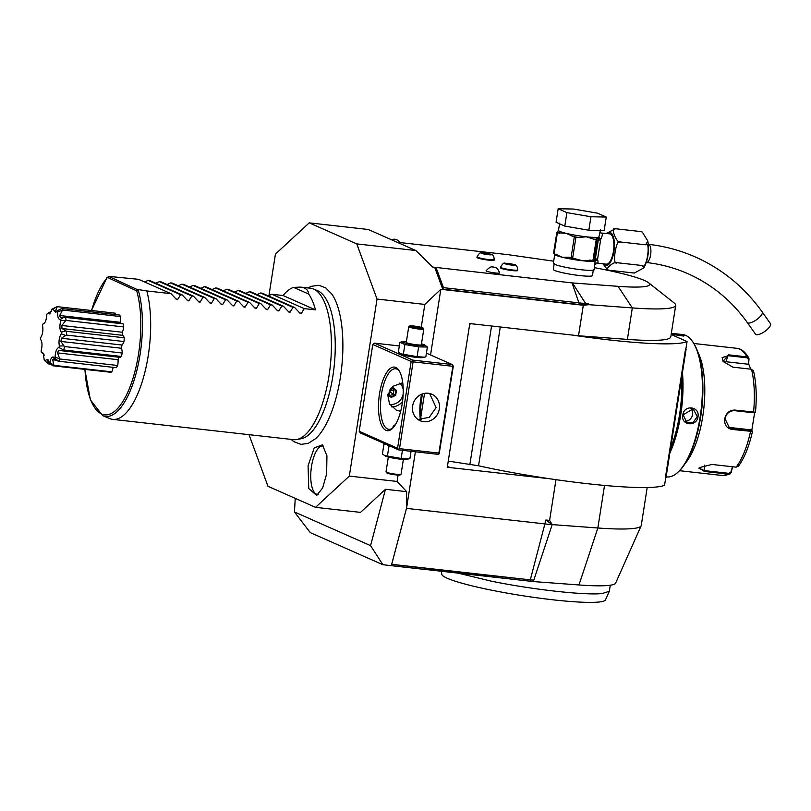<?xml version="1.0" encoding="UTF-8"?>
<svg xmlns="http://www.w3.org/2000/svg" width="811" height="811" viewBox="0 0 811 811"><rect width="100%" height="100%" fill="white"/><g stroke="black" fill="none" stroke-linecap="round" stroke-linejoin="round"><path stroke-width="1.22" d="M384.951 443.83L383.958 444.093L382.427 453.886L385.154 455.975A11.334 1.227 8.9 0 0 400.016 459.117A11.334 1.227 8.9 0 0 406.727 459.35L409.91 458.62L411.055 451.311M384.323 455.498L401.161 458.458L408.602 458.945M401.161 458.458L402.428 450.338M387.415 456.096L388.956 446.293L390.486 446.273M383.958 444.093L385.701 444.164M387.415 444.915L388.956 446.293M398.728 449.923L397.562 448.27L359.192 431.29L360.358 432.952L398.728 449.923L438.082 454.342L439.177 453.795L453.319 366.187L452.153 364.534L412.799 360.114L412.241 360.905L413.103 361.848L399.509 448.665L438.863 453.085L439.177 453.795M421.233 327.34L424.822 304.419L377.034 299.056L356.779 243.898L309.224 222.853L275.436 254.107L268.948 295.528M249.018 434.666L267.975 486.296L315.53 507.341L349.318 476.087L377.034 299.056M349.318 476.087L397.106 481.44L398.1 475.074M397.562 448.27L411.157 361.453L372.786 344.482L374.429 343.134L399.326 345.932M372.786 344.482L359.192 431.29M647.188 487.512L641.248 525.477A106.677 11.526 -171.1 0 1 641.146 525.802L615.65 583.099A90.345 9.752 -171.1 0 1 578.983 584.954L533.324 581.568L533.78 580.189A14.537 1.571 -171.1 0 1 530.485 579.875L391.723 564.314L406.595 507.929L406.625 491.659L397.106 481.44M382.883 564.73L370.566 545.641L294.454 511.974L310.248 532.594L382.883 564.73L425.045 569.464L425.38 568.187L391.652 564.405L406.595 507.929L415.384 451.798M420.848 416.935L424.538 393.365M430.55 354.975L440.829 289.294L424.822 304.419M588.837 304.683L588.32 303.709L579.48 304.53L442.725 289.192L434.676 267.295L572.059 282.907L618.063 286.334A77.724 8.394 8.9 0 0 648.547 282.725L674.164 302.959A106.677 11.526 -171.1 0 1 675.705 305.392A106.677 11.526 -171.1 0 1 632.316 307.916L588.837 304.683L583.302 305.271L440.829 289.294M434.676 267.295L432.668 267.062L415.82 250.518L356.779 243.898M291.037 439.38L293.754 441.62L300.993 444.377L308.221 443.364L315.58 438.68A78.931 29.399 -83.6 0 0 340.367 377.48A78.931 29.399 -83.6 0 0 331.811 294.048L325.667 287.844L318.845 285.269L311.181 286.344L308.028 287.935M326.62 473.969L322.636 487.958L316.756 495.389L308.748 488.577L308.079 465.767L314.202 447.936L322.423 444.844L326.945 455.843L326.62 473.969M309.224 222.853L368.255 229.483L415.82 250.518M648.547 282.725A77.724 8.394 8.9 0 0 594.615 267.691M553.67 261.183L508.284 254.695L400.076 242.56M554.248 263.423L553.315 269.404A19.809 2.139 8.9 0 0 579.906 275.578A19.809 2.139 8.9 0 0 592.456 275.537L593.399 269.546M512.116 270.55A8.688 0.943 8.9 0 0 517.621 270.529L517.712 269.931A8.688 0.943 -171.1 0 1 512.217 269.951A8.688 0.943 8.9 0 1 500.549 267.245L500.458 267.843A8.688 0.943 8.9 0 0 512.116 270.55M488.638 260.159A8.688 0.943 8.9 0 0 494.142 260.138L494.234 259.54A8.688 0.943 -171.1 0 1 488.729 259.561A8.688 0.943 8.9 0 1 477.071 256.854L476.969 257.452A8.688 0.943 8.9 0 0 488.638 260.159M495.298 272.962A6.853 0.74 -171.1 0 1 486.103 270.793C491.801 264.579 492.875 267.772 493.311 267.012L494.507 267.245C495.906 268.593 496.585 265.917 499.637 272.912A6.853 0.74 -171.1 0 1 495.298 272.962M583.302 305.271L578.527 335.764L627.39 339.393A106.677 11.526 8.9 0 0 670.778 336.879L675.705 305.392M578.527 335.764L571.978 335.034A124.965 13.493 8.9 0 0 687.059 341.522L671.153 334.487M641.146 525.802A106.677 11.526 -171.1 0 1 597.849 527.991L552.2 524.605L549.605 520.429L555.991 479.676M294.454 511.974L295.234 498.359M370.566 545.641L385.478 489.286L360.51 512.38L315.53 507.341M385.478 489.286L406.625 491.659M425.055 569.423L533.324 581.568M549.605 520.429L545.904 520.013L552.2 524.605L533.78 580.189L425.309 568.481M552.2 524.605A30.483 3.295 -171.1 0 1 545.286 523.957L406.524 508.385M571.978 335.034L469.792 323.569L447.287 467.268L549.473 478.723A124.965 13.493 8.9 0 0 664.554 485.221L665.709 477.841M469.63 324.582A3.051 2.808 -66.1 0 1 471.09 323.711M447.196 467.217L449.558 467.339A3.051 2.808 -66.1 0 1 447.5 465.899M448.26 461.084L478.551 465.778A124.965 13.493 8.9 0 0 549.473 478.723M500.286 326.985L478.551 465.778M685.863 349.176L687.059 341.522M665.324 478.155L685.559 348.923L686.086 349.359L685.234 354.853L666.013 477.598L665.324 478.155M469.822 464.794L491.557 326.012M666.966 469.833L668.031 463.02M683.541 363.987L684.606 357.185M681.615 377.916A70.709 26.337 96.4 0 1 670.616 448.179M682.467 372.523A71.632 26.672 96.4 0 1 669.856 453.055M692.675 341.745A71.632 26.672 96.4 0 1 701.241 408.724A71.632 26.672 96.4 0 1 678.047 472.144L678.848 471.394A70.709 26.337 96.4 0 0 701.738 408.785A70.709 26.337 96.4 0 0 693.293 342.658L692.675 341.745A71.632 26.672 96.4 0 0 685.741 335.399A71.632 26.672 96.4 0 0 682.71 334.568L671.336 333.291L683.632 335.166L684.028 335.845L671.163 334.416M678.047 472.144A71.632 26.672 96.4 0 1 666.743 476.929L666.125 476.858M682.842 415.05C683.876 404.375 699.934 406.22 698.018 416.753C696.608 427.265 680.561 425.42 682.842 415.05L693.141 408.764L697.237 416.59L693.395 422.207L686.978 422.703L683.186 415.019M702.671 397.329A62.488 23.266 96.4 0 1 700.816 415.992A62.488 23.266 96.4 0 1 700.116 420.149M697.815 352.035A64.008 23.833 96.4 0 1 702.762 416.388A64.008 23.833 96.4 0 1 685.336 463.243M738.365 466.295C744.437 457.972 749.131 446.354 752.456 431.442L731.907 429.414C726.636 428.279 724.233 424.761 724.689 418.851C726.088 412.981 729.495 410.052 734.928 410.072L755.477 412.201C756.927 396.508 756.257 382.68 753.47 370.708M753.51 371.266L751.523 369.248L732.891 367.16L723.057 361.483L728.359 354.812L746.982 356.901L748.786 357.975L749.009 358.999L748.168 364.22L725.926 361.726A9.144 5.069 -158.1 0 0 723.24 361.736M752.446 431.381L751.949 430.682L729.525 428.015L725.034 418.821C726.321 413.377 729.515 410.66 734.614 410.67L753.237 412.758L755.477 412.201M723.209 361.686L722.145 357.57L728.339 355.715L746.961 357.803L748.563 359.466M732.556 466.761L731.258 472.326L730.093 473.898L728.623 474.161L704.374 471.444L699.173 467.673L711.936 464.45L736.185 467.166L738.77 465.382M731.258 472.326L730.954 471.901L728.866 473.35L704.617 470.633L699.021 468.413L699.467 467.41M752.263 431.117L751.28 429.901L729.038 427.407A9.144 8.424 -66.1 0 1 728.217 427.265M749.009 358.999L748.604 363.886L750.743 369.157M754.615 412.819L751.767 430.59M732.485 466.822L730.954 471.901M671.234 333.96L683.46 336.068M690.698 408.207A7.623 7.025 113.9 0 1 692.594 414.533A7.623 7.025 -66.1 0 1 684.95 421.274M610.298 585.218L609.304 591.29L602.127 593.54C584.893 595.477 531.489 589.485 490.807 581.051L458.053 573.124M609.304 591.29L605.482 599.887A82.894 8.951 -171.1 0 1 596.166 602.238A82.894 8.951 -171.1 0 1 495.349 590.935A82.894 8.951 -171.1 0 1 441.762 574.249L441.437 571.258M588.32 303.709L586.008 303.537A29.155 3.153 -171.1 0 1 579.399 302.919L443.445 287.662L442.725 289.192M443.445 287.662L436.105 267.66M568.42 257.209L562.347 257.269A20.731 2.24 8.9 0 1 554.754 254.299L553.345 263.281A20.731 2.24 -171.1 0 0 581.173 269.739A20.731 2.24 8.9 0 0 594.301 269.688L595.102 261.122L597.555 259.419C598.366 262.582 598.072 263.768 596.683 262.957M600.637 232.838L600.606 232.818A3.051 2.808 113.9 0 0 601.377 233.021L609.72 233.852A15.237 5.677 96.4 0 1 610.369 234.034A15.237 5.677 96.4 0 1 613.552 250.518A15.237 5.677 96.4 0 1 606.324 264.143L597.241 263.129L595.122 264.447M601.377 233.021C602.826 233.426 602.603 235.494 600.718 239.225L597.555 259.419L595.183 260.807L592.476 260.179M606.212 233.456L615.488 228.732C609.659 225.296 616.644 244.334 620.354 241.972C616.289 236.903 611.626 266.718 617.1 262.713C614.12 260.534 602.441 271.33 608.99 270.215L634.293 273.054L643.883 267.873L642.403 265.552C646.458 270.61 651.121 240.796 645.647 244.81L647.837 241.049L642.261 232.037L640.791 231.571L641.815 231.824M607.723 269.85L608.99 270.215M607.52 269.749L602.897 263.757M617.1 262.713L642.403 265.552M620.354 241.972L645.647 244.81M615.488 228.732L640.791 231.571M770.45 323.619A9.144 3.102 144.7 0 1 765.513 330.898A9.144 3.102 144.7 0 1 756.024 334.588A9.144 3.102 144.7 0 1 755.528 334.183L747.245 322.484A9.144 3.102 144.7 0 0 747.752 322.89A9.144 3.102 144.7 0 0 757.241 319.199A9.144 3.102 144.7 0 0 762.168 311.921L770.45 323.619M600.576 229.574L598.853 237.177L600.718 239.225L598.923 237.349M588.837 230.233L564.791 226.097L556.062 222.234L558.171 208.762L573.478 209.035L597.525 213.171L606.263 217.044L604.144 230.506L588.837 230.233L590.945 216.76L566.899 212.624L564.791 226.097M566.899 212.624L558.171 208.762M606.263 217.044L590.945 216.76M597.038 240.958L598.528 238.515L595.152 260.037L594.23 258.922L597.038 240.958L596.227 239.61L592.993 260.23L582.582 260.757A20.731 2.24 8.9 0 1 562.347 257.269L554.126 253.711A23.468 2.534 -171.1 0 1 553.538 253.448L556.822 232.493A23.468 2.534 8.9 0 0 557.4 232.757L566.098 233.325L574.32 236.883A23.468 2.534 8.9 0 0 575.942 237.167L572.657 258.121A23.468 2.534 -171.1 0 1 571.045 257.837L574.32 236.883M572.079 236.336A22.252 2.403 8.9 0 0 578.628 237.471L586.323 236.802L593.561 239.144A22.252 2.403 8.9 0 0 595.75 239.225L598.832 237.511A1.521 1.48 73.8 0 1 598.853 237.177A20.731 2.24 8.9 0 1 586.323 236.802A20.731 2.24 8.9 0 1 566.098 233.325A20.731 2.24 8.9 0 1 558.505 230.344L558.353 230.78M596.227 239.61L593.561 239.144M590.276 260.098L589.698 260.047M595.193 260.807A1.521 1.48 -106.2 0 0 595.102 261.122A20.731 2.24 8.9 0 1 582.582 260.757L572.657 258.121M578.628 237.471L575.942 237.167M596.977 240.37A1.521 1.5 -118.6 0 0 595.75 239.225L595.507 239.357M598.832 237.511L598.528 238.515A3.051 1.713 -164.8 0 0 600.353 240.441M595.233 260.919L595.152 260.037L597.545 258.374M593.378 260.047A1.521 1.5 -118.6 0 0 593.976 259.51L594.23 258.922M592.993 260.23L593.976 259.51L592.993 260.23M556.822 232.493L557.269 232.25A22.252 2.403 8.9 0 0 559.651 233.304M558.749 230.071L557.269 232.25M568.795 257.29L571.045 257.837M557.025 254.451L556.366 254.259M554.126 253.711L557.4 232.757M505.091 263.271A5.282 0.568 8.9 0 1 507.939 263.423A5.282 0.568 -171.1 0 1 514.61 264.761A5.282 0.568 -171.1 0 1 511.69 265.075A5.282 0.568 8.9 0 1 505.993 264.051A5.282 0.568 8.9 0 1 505.091 263.271C504.016 262.429 502.506 263.757 500.549 267.245M506.571 263.879L513.059 264.609L506.571 263.879M510.352 263.95L510.241 264.65M481.602 252.88A5.282 0.568 8.9 0 1 484.451 253.032A5.282 0.568 -171.1 0 1 491.131 254.37A5.282 0.568 -171.1 0 1 488.202 254.684A5.282 0.568 8.9 0 1 482.504 253.661A5.282 0.568 8.9 0 1 481.602 252.88C480.538 252.039 479.027 253.367 477.071 256.854M483.082 253.498L489.58 254.218L483.082 253.498M486.874 253.559L486.762 254.259M317.334 290.602A74.947 27.909 96.4 0 1 317.577 290.693A74.947 27.909 96.4 0 1 317.811 290.804A74.947 27.909 96.4 0 1 332.865 376.172A74.947 27.909 96.4 0 1 300.962 438.792L296.562 439.552A76.204 28.375 -83.6 0 0 328.992 375.888A76.204 28.375 -83.6 0 0 313.695 289.091A76.204 28.375 -83.6 0 0 313.451 288.98A76.204 28.375 -83.6 0 0 310.471 288.209L300.719 287.114L293.572 287.378A76.204 28.375 -83.6 0 0 283.049 295.528L271.807 294.261L268.259 295.853M187.665 300.709L188.862 300.851L187.665 300.709L182.232 294.92L180.549 294.738L177.609 299.583L176.423 299.452L170.979 293.663L138.559 279.319L108.593 276.358L138.255 290.024A74.054 27.574 96.4 0 1 135.508 375.554A74.054 27.574 96.4 0 1 102.673 415.658L109.749 418.598A76.204 28.375 -83.6 0 0 112.729 419.378L293.481 439.653A76.204 28.375 -83.6 0 0 296.562 439.552M112.729 419.378A76.204 28.375 -83.6 0 0 148.241 355.603A76.204 28.375 -83.6 0 0 146.811 290.946L170.979 293.663M187.047 300.05L188.862 300.851L191.791 295.995L193.474 296.187L198.908 301.976L200.104 302.108L198.908 301.976M198.3 301.307L200.104 302.108L203.034 297.262L204.717 297.444L210.15 303.233L211.347 303.365L210.15 303.233M209.542 302.574L211.347 303.365L214.276 298.519L215.959 298.712L221.393 304.5L222.589 304.632L221.393 304.5M220.785 303.831L222.589 304.632L225.529 299.776L227.202 299.969L232.645 305.757L233.832 305.889L232.645 305.757M232.027 305.098L233.832 305.889L236.771 301.043L238.454 301.226L243.888 307.024L245.084 307.156L243.888 307.024M243.27 306.355L245.084 307.156L248.014 302.3L249.697 302.493L255.13 308.281L256.327 308.413L255.13 308.281M254.512 307.612L256.327 308.413L259.256 303.567L260.939 303.75L266.373 309.549L267.569 309.68L266.373 309.549M265.765 308.879L267.569 309.68L270.499 304.824L272.182 305.017L277.615 310.806L278.812 310.937L277.615 310.806M277.007 310.137L278.812 310.937L281.752 306.092L283.424 306.274L288.868 312.063L290.054 312.205L288.868 312.063M288.25 311.404L290.054 312.205L292.994 307.349L294.667 307.541L300.111 313.33L301.297 313.462L300.111 313.33M299.492 312.661L301.297 313.462L304.237 308.616L315.479 309.873A76.204 28.375 -83.6 0 0 308.707 294.069C308.271 290.014 305.605 287.692 300.719 287.114M294.667 307.541L262.247 293.197L260.564 293.004L257.006 294.586M283.424 306.274L251.004 291.93L249.322 291.747L245.763 293.329M272.182 305.017L239.762 290.673L238.079 290.48L234.521 292.061M260.939 303.75L228.509 289.405L226.837 289.223L223.278 290.804M249.697 302.493L217.267 288.148L215.594 287.956L212.036 289.547M238.454 301.226L206.024 286.881L204.342 286.699L200.793 288.28M227.202 299.969L194.782 285.624L193.099 285.431L189.541 287.023M215.959 298.712L183.539 284.357L181.857 284.174L178.298 285.756M204.717 297.444L172.287 283.1L170.614 282.907L167.056 284.499M193.474 296.187L161.044 281.843L159.372 281.65L155.813 283.232M182.232 294.92L149.802 280.576L148.119 280.393L144.571 281.975M175.805 298.783L177.609 299.583L176.423 299.452M148.119 280.393L180.549 294.738M159.372 281.65L191.791 295.995M170.614 282.907L203.034 297.262M181.857 284.174L214.276 298.519M193.099 285.431L225.529 299.776M204.342 286.699L236.771 301.043M215.594 287.956L248.014 302.3M226.837 289.223L259.256 303.567M238.079 290.48L270.499 304.824M249.322 291.747L281.752 306.092M260.564 293.004L292.994 307.349M271.807 294.261L304.237 308.616M283.049 295.528L315.479 309.873M293.572 287.378L308.707 294.069M138.549 289.608L146.811 290.946M138.255 290.024L136.704 290.865L107.113 277.301L91.44 310.501M91.572 310.522A72.584 27.027 -83.6 0 1 107.164 277.788L108.593 276.358M120.657 323.447A25.141 9.367 -83.6 0 0 120.2 322.302A10.148 3.781 -83.6 0 0 120.494 316.543A29.713 11.07 96.4 0 0 119.339 315.003L61.717 308.535L57.196 310.846L55.645 312.458L52.806 308.9L57.125 306.984L55.543 311.008L56.932 311.171M50.84 364.19L48.609 363.936L44.696 360.682L47.819 359.243L49.086 362.629L52.756 365.771A29.713 11.07 -83.6 0 0 54.205 365.386L49.735 362.456C51.134 357.256 52.725 355.786 54.489 358.056L58.696 361.23A29.713 11.07 -83.6 0 0 60.055 359.02L55.087 357.073C55.452 351.366 56.729 348.183 58.939 347.513L63.684 349.997A29.713 11.07 -83.6 0 0 64.596 346.55L63.998 345.952L59.345 345.983C58.554 341.299 59.183 337.244 61.241 333.818L65.64 335.45L66.39 335.065A29.713 11.07 -83.6 0 0 66.614 331.314L65.904 330.888L61.342 332.155C59.619 329.742 59.436 325.91 60.795 320.649L66.096 320.457A29.713 11.07 -83.6 0 0 65.559 317.405L123.181 323.873A10.148 3.781 -83.6 0 0 122.573 323.66L64.191 317.111L60.551 319.291C58.362 319.808 57.409 317.223 57.703 311.525L62.315 310.532L59.669 315.509L120.2 322.302M123.181 323.873A29.713 11.07 96.4 0 1 123.718 326.924A10.148 3.781 -83.6 0 1 122.349 332.267A25.141 9.367 -83.6 0 1 122.502 335.308A10.148 3.781 -83.6 0 1 124.235 337.781A29.713 11.07 96.4 0 1 124.022 341.532A10.148 3.781 -83.6 0 1 121.944 345.03A25.141 9.367 -83.6 0 1 121.437 348.243A10.148 3.781 -83.6 0 1 122.228 353.018A29.713 11.07 96.4 0 1 121.315 356.455A10.148 3.781 -83.6 0 1 119.541 357.306L58.544 350.382L57.53 352.907L118.061 359.699A25.141 9.367 -83.6 0 0 119.045 357.256M60.055 359.02L117.686 365.487A10.148 3.781 -83.6 0 0 118.061 359.699M117.686 365.487A29.713 11.07 96.4 0 1 116.318 367.697L58.696 361.23M54.205 365.386L111.827 371.854A10.148 3.781 -83.6 0 0 113.145 367.342M111.827 371.854A29.713 11.07 96.4 0 1 110.377 372.239L52.756 365.771M115.649 314.587A10.148 3.781 -83.6 0 0 115.203 313.168L57.571 306.7A29.713 11.07 -83.6 0 0 56.121 307.095L52.157 309.072L49.927 313.948L47.403 313.472L51.367 311.333M62.315 310.532L62.863 310.076L120.494 316.543M62.863 310.076A29.713 11.07 -83.6 0 0 61.717 308.535M59.669 315.509L60.43 317.557L65.559 317.405M66.096 320.457L123.718 326.924M65.427 320.953L61.818 325.485L122.349 332.267M61.818 325.485L61.971 328.516L122.502 335.308M66.614 331.314L124.235 337.781M61.971 328.516L65.904 330.888M66.39 335.065L124.022 341.532M65.64 335.45L61.413 338.248L121.944 345.03M61.413 338.248L60.906 341.451L121.437 348.243M64.596 346.55L122.228 353.018M60.906 341.451L63.998 345.952M63.684 349.997L121.315 356.455M62.893 350.139L59.862 350.616M57.53 352.907L59.568 358.401M57.905 361.088L53.992 358.644L52.735 359.8L56.233 360.196M52.735 359.8L53.8 364.889M48.569 360.611L47.819 360.297L48.244 363.683M55.543 311.008L56.304 311.221A6.853 0.74 -171.1 0 1 56.405 311.272L56.699 311.525M57.703 311.525A27.077 10.087 -83.6 0 0 57.196 310.846M60.795 320.649A27.077 10.087 -83.6 0 0 60.551 319.291M61.241 333.818A27.077 10.087 -83.6 0 0 61.342 332.155M58.939 347.513A27.077 10.087 -83.6 0 0 59.345 345.983M54.215 357.833L55.016 358.462M54.489 358.056A27.077 10.087 -83.6 0 0 55.087 357.073M49.086 362.629A27.077 10.087 -83.6 0 0 49.735 362.456M44.392 355.106L41.331 352.238L43.277 353.15L44.189 360.003A27.077 10.087 -83.6 0 0 44.696 360.682M47.403 313.472A27.077 10.087 -83.6 0 0 46.795 314.455C46.44 320.163 45.163 323.356 42.953 324.015A27.077 10.087 -83.6 0 0 42.547 325.546C43.338 330.229 42.709 334.284 40.641 337.711A27.077 10.087 -83.6 0 0 40.55 339.373C42.273 341.786 42.456 345.618 41.097 350.879A27.077 10.087 -83.6 0 0 41.331 352.238M52.806 308.9A27.077 10.087 -83.6 0 0 52.157 309.072M323.63 446.121A24.381 9.083 -83.6 0 0 311.515 466.355A24.381 9.083 -83.6 0 0 318.216 494.416M402.195 403.908A32.004 11.922 96.4 0 1 392.331 428.553A32.004 11.922 96.4 0 1 380.927 423.656A32.004 11.922 96.4 0 1 379.497 393.862A32.004 11.922 96.4 0 1 398.87 370.282A32.004 11.922 96.4 0 1 402.195 403.908M411.157 361.453L412.241 360.905M412.799 360.114L374.429 343.134M452.153 364.534L426.424 353.15M406.423 341.512A11.334 1.227 8.9 0 0 403.077 341.563L399.894 342.303L398.363 352.106L401.1 354.194A11.334 1.227 8.9 0 0 415.952 357.337A11.334 1.227 8.9 0 0 422.673 357.57L425.846 356.83L427.377 347.037L424.65 344.949A11.334 1.227 8.9 0 0 421.477 343.864M422.541 393.882A32.004 11.922 -83.6 0 0 421.669 398.596A32.004 11.922 -83.6 0 0 421.132 419.763M399.509 448.665L398.414 449.213M438.863 453.085L453.004 365.477M452.457 366.268L413.103 361.848M412.627 405.966A14.476 13.341 -66.1 0 1 431.837 394.227A14.476 13.341 -66.1 0 1 439.329 408.967A14.476 13.341 -66.1 0 1 420.118 420.706A14.476 13.341 -66.1 0 1 412.627 405.966M417.959 419.48L429.293 417.31L436.095 407.527L429.607 393.487M393 427.873A30.483 11.354 96.4 0 1 388.854 429.333A30.483 11.354 96.4 0 1 381.444 394.258A30.483 11.354 96.4 0 1 395.646 368.752A30.483 11.354 96.4 0 1 399.377 371.103M400.685 411.309L396.457 410.234L389.473 403.858L387.77 394.967L392.97 386.3L402.732 382.741M421.629 394.227A30.483 11.354 -83.6 0 0 420.797 398.677A30.483 11.354 -83.6 0 0 420.412 419.763M402.53 401.557A14.476 13.341 -66.1 0 1 391.774 406.94M389.767 404.354A12.195 11.242 -66.1 0 0 390.111 404.405A12.195 11.242 113.9 0 0 403.158 394.146M403.199 389.564A12.195 11.242 113.9 0 0 399.722 383.106M387.81 394.693L391.206 397.42L395.656 395.383L396.437 390.385L392.534 387.922L390.436 388.864M396.437 390.385L392.767 387.435L390.902 388.287M395.656 395.383L395.079 394.977L395.778 390.537L391.987 388.175M387.911 394.207L391.206 397.42L391.115 396.792L395.079 394.977L393.203 394.146L393.893 389.706L389.321 391.176M389.635 390.01L389.25 391.125M389.777 395.717L393.203 394.146L389.3 391.267M389.239 395.271L389.229 391.297M395.302 424.802A6.093 0.659 8.9 0 0 394.937 424.903L393.213 426.14A7.623 0.821 8.9 0 0 393.153 426.221A7.623 0.821 8.9 0 0 393.964 426.738M400.259 353.708L417.097 356.678L424.538 357.164M417.097 356.678L418.628 346.875L427.377 347.037M403.361 354.306L404.892 344.513L418.628 346.875M399.894 342.303L404.892 344.513M403.077 341.563A11.334 1.227 8.9 0 0 406.199 343.317A11.334 1.227 8.9 0 0 417.827 345.364A11.334 1.227 8.9 0 0 424.65 344.949M423.798 329.043A7.623 0.821 8.9 0 1 418.973 329.063A7.623 0.821 -171.1 0 1 408.744 326.681L406.281 342.404A7.623 0.821 8.9 0 0 416.509 344.776A7.623 0.821 8.9 0 0 421.335 344.756L423.798 329.043A7.623 0.821 8.9 0 0 423.768 328.952L423.139 328.09A6.853 0.74 8.9 0 0 413.955 326.042A6.853 0.74 -171.1 0 0 409.667 325.981A6.853 0.74 -171.1 0 0 418.821 328.191A6.853 0.74 8.9 0 0 423.139 328.09M408.744 326.681A7.623 0.821 -171.1 0 1 408.805 326.6L409.667 325.981M415.556 327.573L421.375 327.674L412.231 326.103L411.4 326.559L415.556 327.573L415.577 328.262M420.544 328.131L419.733 328.729L420.544 328.131M412.11 327.421L411.4 326.559L415.577 327.573M412.231 326.103L412.809 327.036M417.219 326.661L416.966 327.502L413.904 327.157M421.375 327.674L420.422 328.354M416.925 327.715L418.628 327.908M403.523 458.519L401.06 474.232A7.623 0.821 -171.1 0 1 400.999 474.313A7.623 0.821 -171.1 0 1 396.234 474.253A7.623 0.821 8.9 0 1 386.036 471.972L386.665 472.833A6.853 0.74 8.9 0 0 395.849 474.881A6.853 0.74 -171.1 0 0 400.137 474.942L400.999 474.313M388.469 456.167L386.006 471.88A7.623 0.821 8.9 0 0 386.036 471.972M618.063 286.334L632.316 307.916L627.39 339.393M604.519 485.444L597.849 527.991L578.983 584.954M530.191 580.25L545.904 520.013M448.128 466.71L449.558 467.339M746.961 357.803L746.982 356.901A64.008 23.833 -83.6 0 0 736.753 348.304L693.831 343.489M753.237 412.758L753.561 412.16A64.008 23.833 -83.6 0 0 751.523 369.248M734.928 410.072L734.614 410.67M728.359 354.812L725.926 361.726M736.185 467.166A64.008 23.833 -83.6 0 0 750.53 431.503L750.418 430.712M679.557 470.704L722.479 475.52A64.008 23.833 -83.6 0 0 728.623 474.161L728.866 473.35M704.374 471.444L704.364 465.149M731.907 429.414L731.796 428.624L729.038 427.407M683.632 335.166L682.984 335.693M698.018 416.753L697.237 416.59M572.404 282.938L586.13 304.237M579.48 304.53L572.059 282.907M607.338 233.588A16.544 6.164 96.4 0 1 610.571 232.747A16.544 6.164 96.4 0 1 613.897 251.592A16.544 6.164 96.4 0 1 605.482 265.248A16.544 6.164 96.4 0 1 603.942 263.879M648.324 244.324L648.394 244.324A9.144 3.406 96.4 0 1 648.79 244.435A9.144 3.406 96.4 0 1 650.696 254.319A9.144 3.406 96.4 0 1 646.357 262.5C660.874 264.143 674.762 267.883 688.012 273.743C711.926 284.438 731.664 300.688 747.245 322.484M84.962 369.39A72.584 27.027 -83.6 0 0 122.116 402.692A72.584 27.027 -83.6 0 0 136.704 290.865M748.786 357.975C745.137 351.822 741.122 348.598 736.753 348.304M722.479 475.52L730.093 473.898M642.261 232.037L641.734 231.794M643.883 267.873C648.05 259.763 649.368 250.822 647.837 241.049M648.394 244.324C664.767 246.179 680.439 250.406 695.412 257.016C722.419 269.11 744.67 287.418 762.168 311.921M600.039 233.051L600.079 232.24L600.606 232.818M559.631 223.167L558.505 230.344M554.754 254.299L554.501 253.367M517.712 269.931C517.428 266.515 516.394 264.791 514.61 264.761M494.234 259.54C493.94 256.124 492.906 254.401 491.131 254.37M400.705 243.837L398.779 240.999L396.832 239.742L394.247 239.133L391.226 239.64M317.577 290.693L313.451 288.98M84.831 369.37L90.426 399.955L102.673 415.658M387.871 394.176L391.135 396.802M392.565 387.911L390.405 388.895M392.879 427.965L393.153 426.221M415.567 327.563L420.463 328.12M420.088 328.191L420.838 327.776"/></g></svg>
